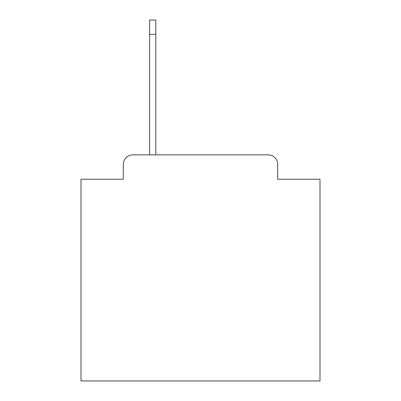 <?xml version="1.0" encoding="UTF-8"?>
<svg xmlns="http://www.w3.org/2000/svg" width="401" height="401" viewBox="0 0 401 401"><rect width="100%" height="100%" fill="white"/><g stroke="black" fill="none" stroke-linecap="round" stroke-linejoin="round"><path stroke-width="0.6" d="M123.302 164.41L123.302 179.227L123.302 164.41A9.559 9.559 0 0 1 132.861 154.851L149.593 154.851L149.593 20.05L155.804 20.05L155.804 154.851L268.139 154.851L132.861 154.851M277.698 179.227L277.698 164.41L277.698 179.227L320.003 179.227L320.003 380.95L80.997 380.95L80.997 179.227L123.302 179.227M277.698 164.41A9.559 9.559 0 0 0 268.139 154.851M149.593 34.391L155.804 34.391"/></g></svg>
